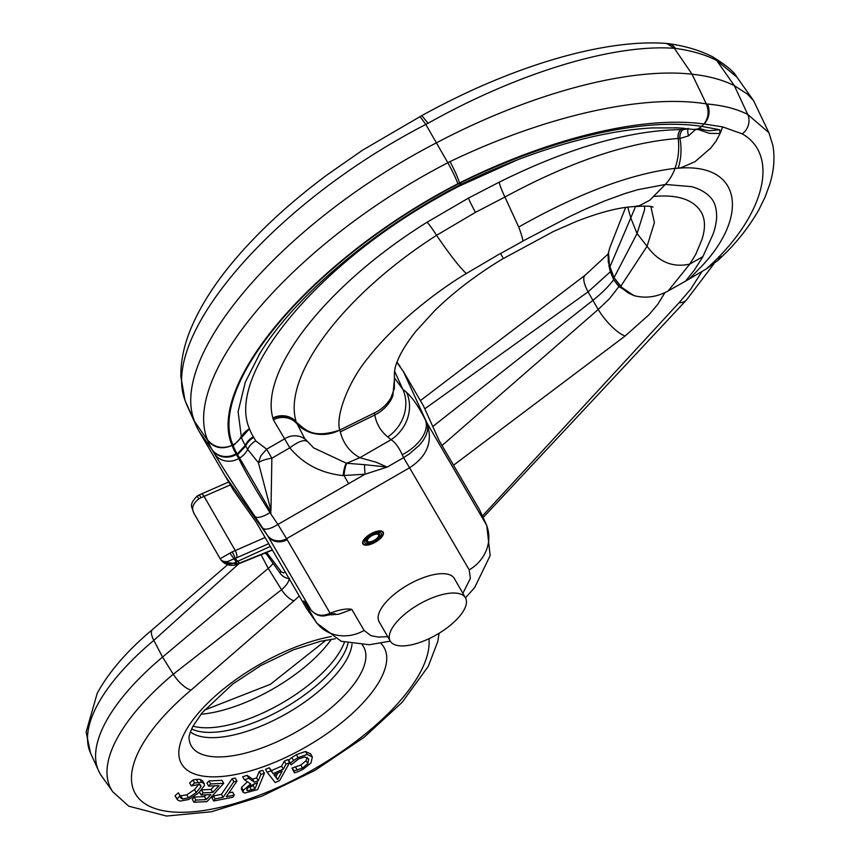 <?xml version="1.0" encoding="UTF-8"?>
<svg xmlns="http://www.w3.org/2000/svg" width="859" height="859" viewBox="0 0 859 859"><rect width="100%" height="100%" fill="white"/><g stroke="black" fill="none" stroke-linecap="round" stroke-linejoin="round"><path stroke-width="1.29" d="M380.891 535.887A9.385 3.801 -29.9 0 1 372.538 542.512A9.385 3.801 -29.9 0 1 364.892 542.705A9.385 3.801 -29.9 0 1 365.172 540.15A9.385 3.801 -29.9 0 1 373.525 533.536A9.385 3.801 -29.9 0 1 381.171 533.342A9.385 3.801 -29.9 0 1 380.891 535.887M382.459 535.468A11.264 4.563 -29.9 0 1 372.43 543.414A11.264 4.563 -29.9 0 1 363.26 543.64A11.264 4.563 -29.9 0 1 363.593 540.579A11.264 4.563 -29.9 0 1 373.622 532.634A11.264 4.563 -29.9 0 1 382.792 532.408A11.264 4.563 -29.9 0 1 382.459 535.468M396.901 362.423L403.397 371.528L426.826 422.714C433.194 441.161 427.449 456.183 409.56 467.779L403.558 457.654L387.173 467.103L376.253 462.271L359.867 457.697C349.699 451.963 343.181 443.351 340.336 431.862L374.835 414.994C376.296 423.68 380.591 430.993 387.72 436.93A337.061 140.232 -29.9 0 1 391.07 439.701A37.56 33.812 -48.7 0 0 406.575 392.402C412.556 397.749 418.827 406.898 425.366 419.836A37.56 21.7 153.1 0 1 402.237 454.787L403.558 457.643L409.109 454.089L419.289 445.316L423.219 440.409L426 435.47L427.503 430.756L427.739 426.461L426.826 422.714L486.742 525.429L490.167 555.569L474.673 587.567L465.471 597.864L454.336 578.494A43.38 17.577 150.1 0 0 419.009 579.374A43.38 17.577 150.1 0 0 380.419 609.965A43.38 17.577 150.1 0 0 379.12 621.744L390.254 641.093A43.38 17.577 -29.9 0 1 391.543 629.314A43.38 17.577 -29.9 0 1 430.134 598.723A43.38 17.577 -29.9 0 1 465.46 597.843A43.38 17.577 -29.9 0 1 464.171 609.632A43.38 17.577 -29.9 0 1 425.581 640.223A43.38 17.577 -29.9 0 1 390.254 641.093M378.368 536.574A6.389 2.588 -29.9 0 1 372.688 541.073A6.389 2.588 -29.9 0 1 367.491 541.202A6.389 2.588 -29.9 0 1 367.684 539.473A6.389 2.588 -29.9 0 1 373.364 534.964A6.389 2.588 -29.9 0 1 378.561 534.835A6.389 2.588 -29.9 0 1 378.368 536.574M379.313 536.317A7.516 3.039 -29.9 0 1 372.634 541.61A7.516 3.039 -29.9 0 1 366.514 541.771A7.516 3.039 -29.9 0 1 366.739 539.72A7.516 3.039 -29.9 0 1 373.418 534.427A7.516 3.039 -29.9 0 1 379.538 534.277A7.516 3.039 -29.9 0 1 379.313 536.317M230.384 484.895L201.027 497.715A12.209 4.724 150.6 0 0 198.794 498.939C192.609 503.685 191.127 508.678 194.338 513.929M265.098 537.509L235.259 550.576A5.637 2.083 -108.3 0 1 236.826 557.695L227.27 561.668L223.523 561.475L220.827 559.853L193.844 513.167L192.008 507.884C190.462 504.877 192.255 500.872 197.387 495.868L198.59 499.058M235.914 562.183L237.675 563.901L239.543 563.139L237.642 561.324A11.264 4.563 -29.9 0 0 236.289 561.99L234.443 562.881C229.16 564.911 224.725 564.019 221.117 560.197L221.847 561.002C225.455 564.17 229.654 564.803 234.453 562.903L236.289 561.99L229.954 553.132L220.108 558.747M222.857 561.979L237.675 563.901A5.637 1.858 66.9 0 1 237.234 564.417C231.898 566.21 227.098 565.405 222.857 561.979L221.847 561.002M270.317 546.442L237.642 561.324L235.162 558.393A5.637 0.752 -117.1 0 0 232.177 551.886L235.259 550.576L204.098 496.395A5.637 2.18 -110.7 0 0 201.124 494.086L197.387 495.868M272.292 549.824L239.543 563.139A5.637 1.815 67.9 0 1 239.113 563.633L237.234 564.417M232.177 551.886A12.209 5.165 -30.4 0 0 229.954 553.132L229.75 553.26M201.027 497.715A5.637 0.709 -116.1 0 0 198.987 495.009M382.856 535.361A11.736 4.757 -29.9 0 1 372.409 543.64A11.736 4.757 -29.9 0 1 362.852 543.876A11.736 4.757 -29.9 0 1 363.207 540.687A11.736 4.757 -29.9 0 1 373.644 532.408A11.736 4.757 -29.9 0 1 383.2 532.172A11.736 4.757 -29.9 0 1 382.856 535.361M681.284 167.634L695.06 161.653L710.704 148.113L716.116 141.101L720.067 133.499L719.659 129.709L701.717 126.37L697.916 128.99L693.825 129.451L678.342 127.884L652.099 127.927C632.278 129.033 610.738 132.361 587.47 137.902C546.678 147.759 504.566 163.242 461.154 184.352L459.79 185.018A18.78 1.782 -117.5 0 0 459.683 183.235L460.982 182.623C550.061 138.9 642.596 117.103 701.706 126.38L703.951 123.986A15.022 12.155 -85.2 0 0 707.386 104.036L706.281 103.864C642.843 93.652 544.531 116.18 450.062 161.589L447.84 162.748C294.959 241.583 180.637 375.115 207.556 439.894C214.009 447.442 222.18 449.278 232.08 445.381C222.309 449.687 214.224 448.097 207.814 440.613A324.713 131.556 150.1 0 0 212.012 449.59L214.75 454.261A18.78 17.169 -30.3 0 0 225.53 460.939A18.78 17.169 -30.3 0 0 238.77 458.513C244.289 470.109 254.683 488.137 269.951 512.619A15.022 5.401 146.2 0 1 254.919 516.431L262.854 528.274C265.506 530.218 270.521 528.951 277.887 524.462L286.573 538.679A15.022 13.733 149.7 0 1 275.986 540.622A15.022 13.733 149.7 0 1 267.364 535.286L225.316 476.23L233.723 490.618L256.165 522.218L306.835 608.956L316.058 621.959L303.775 600.935L306.395 604.145M608.451 252.256L609.6 267.428L614.035 277.672L620.67 286.681L633.813 295.56M609.6 267.428A7.516 2.674 -21.8 0 1 609.697 267.256A7.516 2.674 -21.8 0 1 609.815 267.095L630.785 217.928L627.757 207.169M620.67 286.681A7.527 3.361 -38.4 0 1 620.735 286.455A7.527 3.361 -38.4 0 1 620.81 286.219L614.035 277.672L637.056 233.551L644.572 209.693L644.626 206.031M270.499 510.493A18.78 5.712 -175.4 0 1 270.972 510.493L258.43 462.743L260.825 455.828L266.644 449.193L271.863 458.201A18.78 6.238 -5.5 0 0 258.43 462.743L247.65 449.429L245.266 445.381A293.799 119.025 -29.9 0 1 241.443 437.585L249.464 428.813C225.971 375.211 315.124 265.818 441 195.927A256.089 103.756 -29.9 0 1 458.76 186.328L517.258 159.924M330.973 614.829L338.865 614.196L351.825 609.418C347.176 608.279 339.928 609.525 330.092 613.165C322.383 616.848 315.983 615.72 310.872 609.772L303.775 600.935M486.742 525.44L479.397 509.473L439.035 440.388L423.423 405.813L403.397 371.528M387.688 636.648L378.185 637.045L371.002 635.692L364.098 630.442A37.56 34.339 149.7 0 1 316.058 621.959L306.835 608.956M722.548 256.003L716.417 259.418A436.007 272.851 -3.4 0 1 706.141 269.05A1825.042 1668.307 -27.4 0 0 689.208 279.014L685.568 281.118L694.233 270.252L702.748 256.948L712.702 234.958C715.246 229.117 716.932 219.066 716.621 215.996C716.503 207.706 714.473 201.532 710.522 197.452C705.035 191.127 695.726 187.616 691.355 186.628L665.317 184.449A48.823 38 -96.7 0 0 675.045 168.364M675.013 168.353L678.105 168.235A48.823 37.463 -100.1 0 0 679.941 138.503L688.521 135.851L695.468 129.612M689.208 279.014L702.92 264.905C748.984 215.298 741.317 162.856 678.438 168.181L678.105 168.235M635.531 206.557L630.785 217.928L637.056 233.551L647.063 246.254C658.434 261.941 672.672 267.89 689.788 264.089L668.152 290.943L685.568 281.118M707.386 104.036C723.117 105.378 736.56 108.835 747.706 114.43L768.891 132.705L772.875 145.407C775.022 157.798 773.97 170.791 769.707 184.395L765.047 197.173L758.68 210.154C748.726 227.313 736.678 242.603 722.526 256.025L718.242 260.159L706.141 269.05M678.438 168.181L681.284 167.645M698.732 129.666L709.459 133.381L720.067 133.499L722.623 126.874L703.951 123.986M716.417 259.418C766.003 210.015 778.211 154.362 742.23 133.864L722.623 126.874M668.152 290.943C656.995 297.074 645.614 298.642 633.996 295.625L628.756 293.241L624.203 289.966L620.821 286.23M650.875 206.568L654.397 222.621L647.063 246.254L620.81 286.219M703.94 123.997C708.492 118.209 709.276 111.52 706.302 103.907L692.064 74.218C708.664 76 722.763 79.823 734.359 85.685L747.717 114.43A15.022 13.315 116.7 0 1 742.24 133.864M768.891 132.705L753.547 100.61L747.405 94.082L734.359 85.685L716.696 60.474A15.022 13.25 -62.7 0 0 712.562 56.791A15.022 13.25 -62.7 0 0 712.379 56.694C699.763 50.273 685.02 45.914 668.141 43.605A15.022 11.886 97.9 0 1 675.389 48.383C691.645 50.638 705.411 54.665 716.685 60.474L736.829 77.042C734.112 71.802 726.027 65.059 712.551 56.812M609.804 247.65L608.108 254.221L608.322 262.349L614.035 277.672M680.854 129.602A9.385 7.012 -90.1 0 0 678.213 138.471L679.941 138.503A9.385 7.14 91.4 0 1 682.744 129.698L680.693 129.602C628.809 130.428 568.314 147.941 499.208 182.162A18.78 2.545 -116.4 0 0 504.931 197.033L518.707 227.023A56.34 8.236 61.8 0 1 522.991 241.078L500.539 253.555L502.74 257.335M678.213 138.471L678.041 138.46A9.385 7.012 89.9 0 1 680.693 129.602M518.707 227.023C578.107 193.5 630.195 173.937 674.97 168.353C678.363 158.969 679.437 149.004 678.202 138.471M675.099 127.723L684.118 128.302M688.199 128.356L688.048 128.829A9.385 3.5 -109.6 0 0 688.521 135.851M688.048 128.839L682.744 129.698M678.041 138.46C627.478 142.401 569.775 161.922 504.931 197.033L475.446 212.366A18.78 1.063 -118.5 0 1 468.434 198.118L427.106 222.202C326.817 284.63 259.429 370.519 272.851 417.989A18.78 17.051 166.4 0 1 296.172 421.769L296.28 422.177A18.78 17.062 -14.3 0 0 272.958 418.419L272.851 417.989M693.825 129.451L704.015 129.677L699.108 128.431M503.438 258.495L553.175 231.619L575.992 221.579C599.507 212.377 618.77 207.395 633.77 206.622L639.611 205.591L649.737 200.254L665.317 184.46L637.775 189.71L624.998 193.522L604.274 201.07L585.28 209.188L569.528 216.608L524.011 240.456M466.448 273.634C459.726 267.439 449.762 254.672 436.555 235.323L475.446 212.356M427.106 222.202A18.78 1.697 57.8 0 1 436.555 235.323C343.675 294.777 282.149 376.049 296.172 421.769M500.163 253.62L466.362 273.495C434.01 292.715 392.488 326.517 369.102 356.657C349.151 379.893 335.343 415.445 339.734 429.951M305.868 439.905A18.78 17.073 -44.9 0 0 284.608 438.842L273.366 419.793A18.78 17.083 163.9 0 1 296.666 423.455A34.929 31.654 162.1 0 0 339.756 430.08C312.569 439.078 305.439 429.758 296.291 422.177L304.666 438.466M241.443 437.585L238.093 411.686L245.277 382.244L259.676 353.811M241.111 436.683A18.78 17.126 160.1 0 1 232.918 444.973C206.697 384.166 314.34 257.818 459.683 183.235L459.511 182.935C548.686 138.46 642.908 115.321 703.918 124.018M450.062 161.589C454.83 170.801 457.976 177.91 459.511 182.924L457.836 183.783C313.675 258.119 205.698 384.639 232.08 445.381A306.008 123.975 150.1 0 0 236.042 453.831L238.77 458.513L239.597 458.03L237.234 454.014A305.203 123.653 -29.9 0 1 233.197 445.746L241.379 437.424M702.93 256.594L689.788 264.089L695.736 254.404L701.943 239.478C705.454 228.601 705.293 219.614 701.449 212.495L698.861 208.769C690.389 198.687 675.475 194.563 654.118 196.41M503.385 258.409C476.724 274.526 453.842 291.942 434.718 310.668L415.917 331.252C406.575 343.106 400.315 353.274 397.148 361.768C395.108 366.471 394.195 371.507 394.41 376.865L394.345 388.612L390.92 397.814C387.173 404.396 381.654 409.453 374.374 412.964L339.767 430.069M237.61 454.626L245.663 446.014A18.78 17.169 149.7 0 1 253.706 437.414L255.703 440.828L266.644 449.193L284.608 438.842L289.827 447.84C303.27 464.021 321.019 473.266 343.085 475.575A18.78 3.833 93.1 0 1 346.456 463.248L313.589 447.861L304.623 438.423M270.864 511.953L239.597 458.03A18.78 17.169 149.7 0 0 247.65 449.429A18.78 17.169 149.9 0 1 255.703 440.828M273.366 419.793L272.958 418.419M394.549 377.831L392.81 395.988C389.331 404.256 383.339 410.591 374.835 414.994L374.374 412.964M307.694 441.848C304.709 439.132 298.749 441.129 289.827 447.84L271.863 458.201L270.972 510.493M346.574 463.259L364.613 464.676A18.78 2.523 -99 0 0 365.096 474.189L387.162 467.081L364.613 464.676M340.336 431.862L339.734 429.983M394.571 378.035L402.839 389.342A374.395 154.899 -29.4 0 1 406.575 392.402M402.237 454.787C398.791 447.185 395.065 442.16 391.07 439.701L359.867 457.697L346.703 463.216M225.316 476.23L199.138 431.422A326.817 132.404 150.1 0 1 196.614 426.547A326.817 132.404 150.1 0 1 194.671 421.651C167.709 356.442 282.579 222.245 436.393 142.852L425.817 124.448L428.04 123.277C519.19 72.113 614.196 43.841 674.336 48.319L692.064 74.218C628.852 67.002 530.175 93.481 436.393 142.852L447.84 162.748C452.854 171.821 456.183 178.833 457.836 183.783M394.517 371.056L402.839 389.342M214.75 454.261C222.996 468.101 236.386 488.825 254.919 516.431M262.854 528.274L267.364 535.286M674.315 48.276L666.756 43.476C604.425 38.526 510.955 66.24 421.801 115.621L362.627 150.132L326.989 174.957C292.103 200.952 262.575 227.818 238.394 255.542C216.908 280.227 201.231 304.204 191.364 327.494C184.17 344.438 180.669 360.769 180.862 376.478L184.975 400.197M420.04 116.556L425.817 124.448C272.937 203.282 158.614 336.803 185.533 401.582L184.986 400.197M674.336 48.308L675.399 48.405M667.464 43.541A15.022 11.886 97.9 0 1 667.711 43.551A15.022 11.886 97.9 0 1 668.141 43.605M185.179 400.724L185.791 402.313A324.713 131.556 150.1 0 0 187.445 406.371L187.445 406.371A324.713 131.556 150.1 0 0 187.445 406.382L185.319 401.153M348.035 643.262A93.899 38.043 -29.9 0 1 343.836 653.839A93.899 38.043 -29.9 0 1 271.347 714.978A93.899 38.043 -29.9 0 1 191.621 728.937M289.075 578.547A21.099 8.547 150.1 0 1 287.948 582.359A21.099 8.547 150.1 0 1 281.548 589.704L173.271 674.218A185.931 75.324 150.1 0 0 116.845 738.901A185.931 75.324 150.1 0 0 112.873 791.88L101.534 775.913A187.799 76.086 -29.9 0 1 98.592 770.802A187.799 76.086 -29.9 0 1 105.55 722.398A187.799 76.086 -29.9 0 1 162.544 657.071L268.233 568.422A18.78 7.613 -29.9 0 0 272.904 563.525M175.032 795.713L177.802 800.116L180.25 801.082L188.626 799.504L198.612 792.954L204.431 785.62L204.055 783.44L201.672 782.334L194.617 783.021L191.332 785.899L199.277 784.417L200.791 785.212L200.92 786.833L196.249 792.567L188.497 797.786L182.613 799.031L180.422 797.646L180.057 795.788L176.933 799.053L175.032 795.713L178.339 792.814L180.24 795.821M188.497 797.786L186.779 794.811L194.542 789.593L199.213 783.859M180.229 795.906L186.779 794.811M191.332 785.899L189.624 782.925L192.899 780.047L196.335 779.392L199.964 779.36L202.563 780.777L204.281 783.752M194.617 783.021L192.899 780.047M198.042 782.366L196.335 779.392M180.057 795.788L178.339 792.814M283.309 769.149L273.098 773.605L270.95 770.727L267.203 772.359L275.234 782.538L279.604 780.627L289.601 762.577L287.883 759.592L284.297 761.171L286.004 764.145L283.309 769.149L281.591 766.174L284.297 761.171M267.203 772.359L265.495 769.385L269.243 767.753L271.39 770.63L281.591 766.174M270.95 770.727L269.243 767.753M277.64 779.618L273.967 774.786L282.214 771.178L277.64 779.618L275.932 776.643L277.865 773.079M289.601 762.577L286.004 764.145M273.098 773.605L271.39 770.63M274.375 774.603L275.932 776.643M244.385 779.747L250.645 783.88L243.29 790.398L243.183 792.288L244.74 793.018L257.636 789.614L264.411 773.293L260.964 774.399L258.269 780.895L254.328 782.162L248.852 778.308L244.385 779.747L242.667 776.772L247.134 775.333L252.621 779.188L256.562 777.921L259.257 771.425L262.693 770.319L264.411 773.293M246.866 789.292L247.682 790.709L246.941 789.067L249.475 786.028L257.528 782.71L254.973 788.841L247.682 790.709L246.855 790.28M247.864 787.531L253.265 785.867L254.124 783.805M243.14 792.223L241.422 789.249L241.572 787.424L247.403 781.744M254.973 788.841L253.265 785.867M260.964 774.399L259.257 771.425M258.269 780.895L256.562 777.921M254.328 782.162L252.621 779.188M248.852 778.308L247.134 775.333M293.574 760.526L290.342 763.082L291.104 764.875L298.631 758.937L304.848 756.919L308.714 759.002L307.812 763.694L302.475 768.053L293.703 771.038L294.465 772.853L298.245 771.586L302.991 769.342L310.894 763.103L312.365 757.004L307.221 754.46L298.127 757.617L293.574 760.526L291.867 757.541L296.419 754.642L305.503 751.485L310.647 754.019M312.365 757.004L310.4 753.526M294.465 772.853L291.996 768.064L300.768 765.079L306.094 760.72L307.297 757.391M293.703 771.038L291.996 768.064M293.982 770.888L292.264 767.914M290.342 763.082L288.635 760.108L291.867 757.541M291.104 764.875L288.635 760.108M307.812 763.694L306.094 760.72M236.998 781.078L233.831 781.701L223.136 797.324L215.137 798.891L213.698 800.985L232.864 797.238L234.303 795.133L226.304 796.701L236.998 781.078L235.28 778.104L232.113 778.726L233.831 781.701M215.137 798.891L213.429 795.906L221.418 794.35L232.113 778.726M213.698 800.985L211.99 798.011L213.429 795.906M223.136 797.324L221.418 794.35M234.303 795.133L232.585 792.159L228.923 792.878M208.673 786.114L218.97 785.631L212.764 792.428L203.164 792.868L201.189 795.037L210.788 794.586L206.214 799.6L195.916 800.083L193.941 802.242L207.008 801.63L223.716 783.333L222.009 780.359L208.941 780.971L210.659 783.945L208.673 786.114L206.965 783.14L208.941 780.971M193.941 802.242L192.233 799.267L194.209 797.098L204.496 796.626L206.16 794.8M195.916 800.083L194.209 797.098M206.214 799.6L204.496 796.626M201.189 795.037L199.524 792.138M223.716 783.333L210.659 783.945M212.764 792.428L211.056 789.442L214.342 785.845M201.768 789.883L211.056 789.442M203.164 792.868L201.575 790.097M482.436 515.969L679.061 302.744A28.207 14.979 44 0 0 686.502 299.974L713.904 263.874M702.028 271.444L690.657 289.225L679.061 302.744M634.436 295.754L618.931 286.627L609.278 298.911L598.175 309.498A30.001 9.331 51.8 0 0 625.148 335.998L648.824 314.92L657.844 304.226L664.941 292.597M625.148 335.998L453.541 465.213M261.061 554.71L268.233 568.422L281.548 589.704A13.143 4.832 50 0 0 294.003 600.795L191.074 690.078A167.226 67.754 150.1 0 0 140.318 748.253A167.226 67.754 150.1 0 0 229.654 804.98A167.226 67.754 150.1 0 0 420.255 672.404A167.226 67.754 150.1 0 0 428.942 638.72M238.823 563.751L153.815 640.374A185.931 75.324 150.1 0 0 97.378 705.056A185.931 75.324 150.1 0 0 90.496 752.967L86.125 732.072L97.228 693.245C108.964 671.802 127.379 650.564 152.472 629.55A18.78 6.904 -130 0 0 153.815 640.374L162.544 657.071L173.271 674.218A18.78 6.904 50 0 0 191.074 690.078M618.931 286.627A8797.202 8041.657 -27.4 0 0 613.68 279.744A8797.202 8041.657 -27.4 0 0 610.373 271.755L588.05 291.877L424.776 408.82M610.373 271.755L608.859 265.431M285.295 572.094L283.406 572.889L281.344 571.858L266.666 552.434M613.68 279.744A75.12 30.43 -29.9 0 1 592.646 300.532L432.775 426.526M265.592 552.874L280.496 573.694C282.858 576.743 285.918 578.365 289.676 578.536M608.118 253.974L585.162 275.191A30.001 9.331 -128.2 0 0 588.05 291.877L598.175 309.498L442.031 445.52M280.71 571.138A7.516 3.028 143.3 0 0 280.496 573.694M236.826 557.695L268.706 543.683M310.872 609.772L267.944 536.274A15.022 13.733 -30.3 0 0 276.566 541.61A15.022 13.733 -30.3 0 0 287.153 539.667L286.573 538.679L409.56 467.779L469.197 569.85L470.367 578.408L462.872 593.344M212.377 450.202A18.78 17.169 -30.3 0 0 223.157 456.881A18.78 17.169 -30.3 0 0 236.397 454.454M351.825 609.418L364.098 630.442M330.092 613.165L287.153 539.667M469.197 569.85A37.56 34.339 149.7 0 0 485.99 523.99L479.397 509.473M460.821 184.513A18.78 2.502 -116.5 0 0 460.918 185.254M499.208 182.162L468.434 198.118M460.982 182.623L460.649 184.073M702.662 129.645L709.33 130.793L719.659 129.709M241.272 437.113A18.78 17.126 159.9 0 1 249.464 428.813M249.625 429.253A282.525 114.462 150.1 0 0 253.298 436.748L253.706 437.414M237.234 454.014L245.266 445.381A18.78 17.169 148.8 0 1 253.298 436.748M233.197 445.746L232.918 444.973M270.853 512.007L270.725 513.768L277.887 524.462L365.096 474.189L343.085 475.575M348.668 483.66L344.008 475.607A18.78 3.683 91.6 0 1 346.972 463.248M387.72 436.93A37.56 33.662 -52.4 0 0 402.85 389.342M270.929 512.061L269.951 512.619L270.725 513.768M199.138 431.422L212.012 449.59A18.78 17.169 -30.4 0 0 236.042 453.831M185.791 402.313L194.671 421.651L207.814 440.613M428.04 123.277L421.812 115.632M299.2 595.899A34.199 13.851 -29.9 0 1 294.003 600.795M190.397 731.911A94.447 38.258 150.1 0 0 269.984 722.172A94.447 38.258 150.1 0 0 347.133 658.649A94.447 38.258 150.1 0 0 352.029 644.025M344.395 642.317A94.447 38.258 150.1 0 1 341.463 648.792A94.447 38.258 150.1 0 1 273.012 708.009A94.447 38.258 150.1 0 1 193.028 726.113C189.925 732.523 188.615 736.764 189.087 738.826A99.376 40.266 150.1 0 0 264.293 747.072A99.376 40.266 150.1 0 0 360.619 673.81A99.376 40.266 150.1 0 0 362.315 644.905M380.827 643.273A116.792 47.32 -29.9 0 1 380.548 679.168A116.792 47.32 -29.9 0 1 247.424 771.758A116.792 47.32 -29.9 0 1 185.029 732.136A116.792 47.32 -29.9 0 1 331.23 636.53M200.963 714.237A99.376 40.266 150.1 0 0 331.37 639.246M182.613 799.031L180.895 796.057M196.249 792.567L194.542 789.593M200.92 786.833L199.567 784.482M201.672 782.334L199.964 779.36M251.558 789.947L249.851 786.962M243.29 790.398L241.572 787.424M307.221 754.46L305.503 751.485M298.127 757.617L296.419 754.642M297.343 770.201L295.636 767.227M302.475 768.053L300.768 765.079M362.595 542.48L363.26 543.64M382.137 531.249L382.792 532.408M365.376 539.785L366.514 541.771M378.4 532.301L379.538 534.277M272.443 550.082L239.113 563.633M228.698 482.006L201.124 494.086M609.729 247.875L625.62 207.438M736.85 77.052L753.547 100.61M259.45 354.176L258.86 355.143M258.849 355.154C291.727 299.834 370.841 230.91 459.79 185.018M635.37 206.568C645.195 205.859 651.079 206.042 653.033 207.116M316.821 623.14L341.184 641.276L369.306 644.733L390.276 641.147M328.213 614.088L335.171 613.67L323.993 615.935C311.914 617.106 304.945 600.892 305.052 602.309L306.319 603.78M666.756 43.476L667.711 43.562M185.329 401.185L185.018 400.294M397.008 362.122L400.111 366.492M196.614 426.547L187.445 406.371M112.873 791.88L128.732 806.171L166.506 816.05L211.507 811.734L261.565 796.293L315.113 770.308L364.012 737.387L402.237 702.211L428.254 666.38L437.768 641.566L439.078 633.244M204.302 710.178L270.478 684.247L326.173 640.095M227.517 564.814L152.472 629.55M90.496 752.967L98.592 770.802M585.162 275.191L420.384 400.605M265.324 552.981L265.667 553.787M193.028 726.113L202.069 712.841L232.66 684.097L260.857 665.532L293.477 649.823L320.557 641.265L335.278 638.763M483.155 517.548L686.502 299.974"/></g></svg>

